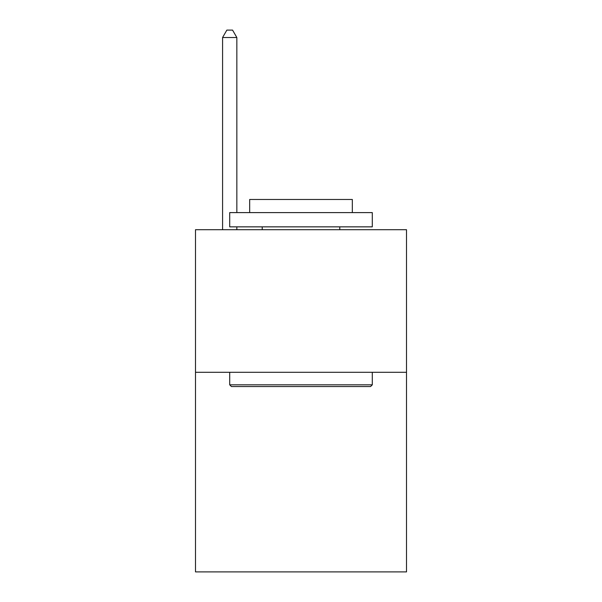 <?xml version="1.0" encoding="UTF-8"?>
<svg xmlns="http://www.w3.org/2000/svg" width="602" height="602" viewBox="0 0 602 602"><rect width="100%" height="100%" fill="white"/><g stroke="black" fill="none" stroke-linecap="round" stroke-linejoin="round"><path stroke-width="0.9" d="M406.508 372.292L406.508 571.9L195.492 571.9L195.492 229.708L406.508 229.708L406.508 372.292L195.492 372.292M231.424 386.544L229.708 384.836L372.292 384.836L370.576 386.544L231.424 386.544M372.292 212.604L372.292 226.856L229.708 226.856L229.708 212.604L372.292 212.604M249.672 212.604L249.672 199.48L352.328 199.48L352.328 212.604M372.292 372.292L372.292 384.836M229.708 372.292L229.708 384.836M339.784 226.856L339.784 229.708M262.216 226.856L262.216 229.708M236.842 212.604L236.842 37.512L222.582 37.512L222.582 229.708M236.842 226.856L236.842 229.708M222.582 37.512L226.856 30.1L232.56 30.1L236.842 37.512"/></g></svg>
